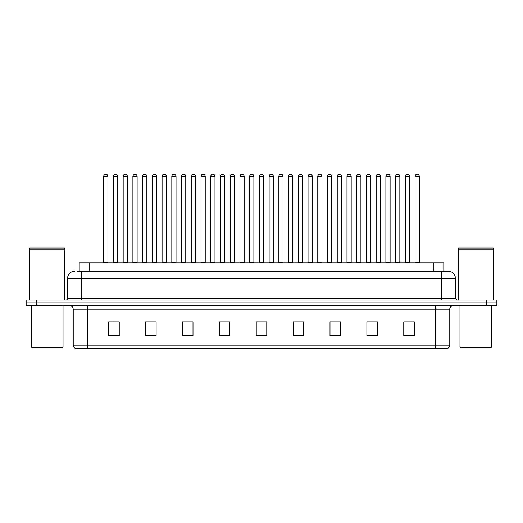 <?xml version="1.0" encoding="UTF-8"?>
<svg xmlns="http://www.w3.org/2000/svg" width="523" height="523" viewBox="0 0 523 523"><rect width="100%" height="100%" fill="white"/><g stroke="black" fill="none" stroke-linecap="round" stroke-linejoin="round"><path stroke-width="0.78" d="M79.195 271.228L79.195 262.801L443.805 262.801L443.805 271.228M449.78 345.134C449.682 346.821 448.839 347.945 447.25 348.508L435.731 348.508L435.731 345.134L449.78 345.134L449.78 309.165A3.511 3.511 0 0 1 453.291 305.654M435.731 348.508L75.75 348.508A3.511 3.511 0 0 1 73.22 345.134L73.22 309.165C73.011 307.034 71.841 305.863 69.709 305.654M496.85 305.654L496.85 302.843L26.15 302.843L26.15 305.654L36.688 305.654L36.688 302.843L26.15 302.843L26.15 300.032L36.688 300.032L36.688 302.843L496.85 302.843L496.85 305.654L36.688 305.654M414.301 335.897L414.301 321.848L403.763 321.848L403.763 335.897L414.301 335.897M377.416 335.897L377.416 321.848L366.878 321.848L366.878 335.897L377.416 335.897M340.538 335.897L340.538 321.848L330 321.848L330 335.897L340.538 335.897M303.654 335.897L303.654 321.848L293.115 321.848L293.115 335.897L303.654 335.897M119.237 335.897L119.237 321.848L108.699 321.848L108.699 335.897L119.237 335.897M156.122 335.897L156.122 321.848L145.584 321.848L145.584 335.897L156.122 335.897M193 335.897L193 321.848L182.462 321.848L182.462 335.897L193 335.897M229.885 335.897L229.885 321.848L219.346 321.848L219.346 335.897L229.885 335.897M266.769 335.897L266.769 321.848L256.231 321.848L256.231 335.897L266.769 335.897M336.707 321.92L332.242 321.92M375.625 321.92L371.167 321.92M404.815 321.92L410.084 321.92M229.675 321.92L225.217 321.92M219.948 321.92L229.885 321.92M190.758 321.92L186.293 321.92M151.833 321.92L147.375 321.92M112.916 321.92L118.185 321.92M293.115 321.92L303.052 321.92M297.783 321.92L293.325 321.92M258.865 321.848L264.135 321.848M193 321.92L182.462 321.92M156.122 321.92L145.584 321.92M340.538 321.92L330 321.92M377.416 321.92L366.878 321.92M77.247 271.228L448.374 271.228A7.028 7.028 0 0 1 455.402 278.256L455.402 298.28L457.154 300.032M77.084 271.228L81.653 271.228L81.653 278.256L67.598 278.256L67.598 298.28A1.759 1.759 0 0 1 65.846 300.032M74.626 271.228A7.028 7.028 0 0 0 67.598 278.256M496.85 300.032L496.85 302.843L496.85 300.032L36.688 300.032M455.402 278.256L441.347 278.256L441.347 271.228L448.374 271.228M107.928 176.244L103.711 176.244A1.759 1.759 0 0 1 105.469 174.492L106.169 174.492A1.759 1.759 0 0 1 107.928 176.244L107.928 262.448A0.353 0.353 0 0 0 108.274 262.801M103.711 176.244L103.711 262.448A0.353 0.353 0 0 1 103.358 262.801M106.169 174.492L105.469 174.492M113.439 176.244A1.759 1.759 0 0 1 115.197 174.492L115.897 174.492A1.759 1.759 0 0 1 117.655 176.244L113.439 176.244L113.439 262.448A0.353 0.353 0 0 1 113.092 262.801M117.655 176.244L117.655 262.448A0.353 0.353 0 0 0 118.008 262.801M127.383 176.244L123.173 176.244A1.759 1.759 0 0 1 124.925 174.492L125.631 174.492A1.759 1.759 0 0 1 127.383 176.244L127.383 262.448A0.353 0.353 0 0 0 127.736 262.801M123.173 176.244L123.173 262.448A0.353 0.353 0 0 1 122.82 262.801M125.631 174.492L124.925 174.492M146.845 176.244L142.629 176.244A1.759 1.759 0 0 1 144.387 174.492L145.087 174.492A1.759 1.759 0 0 1 146.845 176.244L146.845 262.448A0.353 0.353 0 0 0 147.198 262.801M142.629 176.244L142.629 262.448A0.353 0.353 0 0 1 142.282 262.801M145.087 174.492L144.387 174.492M162.091 176.244L162.091 262.448L166.307 262.448L166.307 176.244L162.091 176.244A1.759 1.759 0 0 1 163.849 174.492L164.549 174.492A1.759 1.759 0 0 1 166.307 176.244L166.307 262.448A0.353 0.353 0 0 0 166.66 262.801M162.091 262.448A0.353 0.353 0 0 1 161.738 262.801M164.549 174.492L163.849 174.492M181.2 262.801A0.353 0.353 0 0 0 181.553 262.448L181.553 176.244L181.553 262.448L185.77 262.448L185.77 176.244L181.553 176.244A1.759 1.759 0 0 1 183.305 174.492L184.011 174.492A1.759 1.759 0 0 1 185.77 176.244L185.77 262.448A0.353 0.353 0 0 0 186.116 262.801M184.011 174.492L183.305 174.492M132.901 176.244A1.759 1.759 0 0 1 134.659 174.492L135.359 174.492A1.759 1.759 0 0 1 137.118 176.244L132.901 176.244L132.901 262.448A0.353 0.353 0 0 1 132.548 262.801M137.118 176.244L137.118 262.448A0.353 0.353 0 0 0 137.464 262.801M152.363 176.244A1.759 1.759 0 0 1 154.115 174.492L154.821 174.492A1.759 1.759 0 0 1 156.573 176.244L152.363 176.244L152.363 262.448A0.353 0.353 0 0 1 152.01 262.801M156.573 176.244L156.573 262.448A0.353 0.353 0 0 0 156.926 262.801M171.819 176.244A1.759 1.759 0 0 1 173.577 174.492L174.283 174.492A1.759 1.759 0 0 1 176.035 176.244L171.819 176.244L171.819 262.448A0.353 0.353 0 0 1 171.472 262.801M176.035 176.244L176.035 262.448A0.353 0.353 0 0 0 176.388 262.801M174.283 174.492L173.577 174.492M62.329 347.808L32.119 347.808L31.419 347.102L63.035 347.102L62.329 347.808M31.419 305.654L31.419 347.102M63.035 305.654L63.035 347.102M29.661 249.981L64.787 249.981L29.661 249.981L29.661 300.032M64.787 249.981L64.787 300.032M64.617 249.804L29.837 249.804M64.787 249.628L64.787 248.046L29.661 248.046L29.661 249.628M490.881 347.808L460.671 347.808L459.965 347.102L491.581 347.102L490.881 347.808M459.965 305.654L459.965 347.102M491.581 305.654L491.581 347.102M458.213 249.981L493.339 249.981L458.213 249.981L458.213 300.032M493.339 249.981L493.339 300.032M493.163 249.804L458.383 249.804M493.339 249.628L493.339 248.046L458.213 248.046L458.213 249.628M205.225 176.244L201.009 176.244A1.759 1.759 0 0 1 202.767 174.492L203.473 174.492A1.759 1.759 0 0 1 205.225 176.244L205.225 262.448A0.353 0.353 0 0 0 205.578 262.801M201.009 176.244L201.009 262.448A0.353 0.353 0 0 1 200.662 262.801M203.473 174.492L202.767 174.492M220.118 262.801A0.353 0.353 0 0 0 220.471 262.448L220.471 176.244L220.471 262.448L224.687 262.448L224.687 176.244L220.471 176.244A1.759 1.759 0 0 1 222.229 174.492L222.929 174.492A1.759 1.759 0 0 1 224.687 176.244L224.687 262.448A0.353 0.353 0 0 0 225.04 262.801M222.929 174.492L222.229 174.492M244.149 176.244L239.933 176.244A1.759 1.759 0 0 1 241.691 174.492L242.391 174.492A1.759 1.759 0 0 1 244.149 176.244L244.149 262.448A0.353 0.353 0 0 0 244.496 262.801M239.933 176.244L239.933 262.448A0.353 0.353 0 0 1 239.58 262.801M242.391 174.492L241.691 174.492M191.281 176.244A1.759 1.759 0 0 1 193.039 174.492L193.739 174.492A1.759 1.759 0 0 1 195.497 176.244L191.281 176.244L191.281 262.448A0.353 0.353 0 0 1 190.928 262.801M195.497 176.244L195.497 262.448A0.353 0.353 0 0 0 195.85 262.801M193.739 174.492L193.039 174.492M210.743 176.244A1.759 1.759 0 0 1 212.495 174.492L213.201 174.492A1.759 1.759 0 0 1 214.96 176.244L210.743 176.244L210.743 262.448A0.353 0.353 0 0 1 210.39 262.801M214.96 176.244L214.96 262.448A0.353 0.353 0 0 0 215.306 262.801M213.201 174.492L212.495 174.492M230.205 176.244A1.759 1.759 0 0 1 231.957 174.492L232.663 174.492A1.759 1.759 0 0 1 234.415 176.244L230.205 176.244L230.205 262.448A0.353 0.353 0 0 1 229.852 262.801M234.415 176.244L234.415 262.448A0.353 0.353 0 0 0 234.768 262.801M232.663 174.492L231.957 174.492M263.605 176.244L259.395 176.244A1.759 1.759 0 0 1 261.147 174.492L261.853 174.492A1.759 1.759 0 0 1 263.605 176.244L263.605 262.448A0.353 0.353 0 0 0 263.958 262.801M259.395 176.244L259.395 262.448A0.353 0.353 0 0 1 259.042 262.801M261.853 174.492L261.147 174.492M278.851 176.244L278.851 262.448L283.067 262.448L283.067 176.244L278.851 176.244A1.759 1.759 0 0 1 280.609 174.492L281.309 174.492A1.759 1.759 0 0 1 283.067 176.244L283.067 262.448A0.353 0.353 0 0 0 283.42 262.801M278.851 262.448A0.353 0.353 0 0 1 278.504 262.801M281.309 174.492L280.609 174.492M302.529 176.244L298.313 176.244A1.759 1.759 0 0 1 300.071 174.492L300.771 174.492A1.759 1.759 0 0 1 302.529 176.244L302.529 262.448A0.353 0.353 0 0 0 302.882 262.801M298.313 176.244L298.313 262.448A0.353 0.353 0 0 1 297.96 262.801M300.771 174.492L300.071 174.492M317.775 176.244L317.775 262.448L321.991 262.448L321.991 176.244L317.775 176.244A1.759 1.759 0 0 1 319.527 174.492L320.233 174.492A1.759 1.759 0 0 1 321.991 176.244L321.991 262.448A0.353 0.353 0 0 0 322.338 262.801M317.775 262.448A0.353 0.353 0 0 1 317.422 262.801M320.233 174.492L319.527 174.492M337.23 176.244L337.23 262.448L341.447 262.448L341.447 176.244L337.23 176.244A1.759 1.759 0 0 1 338.989 174.492L339.695 174.492A1.759 1.759 0 0 1 341.447 176.244L341.447 262.448A0.353 0.353 0 0 0 341.8 262.801M337.23 262.448A0.353 0.353 0 0 1 336.884 262.801M339.695 174.492L338.989 174.492M249.661 176.244A1.759 1.759 0 0 1 251.419 174.492L252.119 174.492A1.759 1.759 0 0 1 253.877 176.244L249.661 176.244L249.661 262.448A0.353 0.353 0 0 1 249.314 262.801M253.877 176.244L253.877 262.448A0.353 0.353 0 0 0 254.23 262.801M252.119 174.492L251.419 174.492M269.123 176.244A1.759 1.759 0 0 1 270.881 174.492L271.581 174.492A1.759 1.759 0 0 1 273.339 176.244L269.123 176.244L269.123 262.448A0.353 0.353 0 0 1 268.77 262.801M273.339 176.244L273.339 262.448A0.353 0.353 0 0 0 273.686 262.801M271.581 174.492L270.881 174.492M288.585 176.244A1.759 1.759 0 0 1 290.337 174.492L291.043 174.492A1.759 1.759 0 0 1 292.795 176.244L288.585 176.244L288.585 262.448A0.353 0.353 0 0 1 288.232 262.801M292.795 176.244L292.795 262.448A0.353 0.353 0 0 0 293.148 262.801M291.043 174.492L290.337 174.492M308.04 176.244A1.759 1.759 0 0 1 309.799 174.492L310.505 174.492A1.759 1.759 0 0 1 312.257 176.244L308.04 176.244L308.04 262.448A0.353 0.353 0 0 1 307.694 262.801M312.257 176.244L312.257 262.448A0.353 0.353 0 0 0 312.61 262.801M310.505 174.492L309.799 174.492M327.503 176.244A1.759 1.759 0 0 1 329.261 174.492L329.961 174.492A1.759 1.759 0 0 1 331.719 176.244L327.503 176.244L327.503 262.448A0.353 0.353 0 0 1 327.15 262.801M331.719 176.244L331.719 262.448A0.353 0.353 0 0 0 332.072 262.801M329.961 174.492L329.261 174.492M360.909 176.244L356.693 176.244A1.759 1.759 0 0 1 358.451 174.492L359.151 174.492A1.759 1.759 0 0 1 360.909 176.244L360.909 262.448A0.353 0.353 0 0 0 361.262 262.801M356.693 176.244L356.693 262.448A0.353 0.353 0 0 1 356.34 262.801M359.151 174.492L358.451 174.492M380.371 176.244L376.155 176.244A1.759 1.759 0 0 1 377.913 174.492L378.613 174.492A1.759 1.759 0 0 1 380.371 176.244L380.371 262.448A0.353 0.353 0 0 0 380.718 262.801M376.155 176.244L376.155 262.448A0.353 0.353 0 0 1 375.802 262.801M378.613 174.492L377.913 174.492M399.827 176.244L395.617 176.244A1.759 1.759 0 0 1 397.369 174.492L398.075 174.492A1.759 1.759 0 0 1 399.827 176.244L399.827 262.448A0.353 0.353 0 0 0 400.18 262.801M395.617 176.244L395.617 262.448A0.353 0.353 0 0 1 395.264 262.801M398.075 174.492L397.369 174.492M419.289 176.244L415.072 176.244A1.759 1.759 0 0 1 416.831 174.492L417.531 174.492A1.759 1.759 0 0 1 419.289 176.244L419.289 262.448A0.353 0.353 0 0 0 419.642 262.801M415.072 176.244L415.072 262.448A0.353 0.353 0 0 1 414.726 262.801M417.531 174.492L416.831 174.492M346.965 176.244A1.759 1.759 0 0 1 348.717 174.492L349.423 174.492A1.759 1.759 0 0 1 351.181 176.244L346.965 176.244L346.965 262.448A0.353 0.353 0 0 1 346.612 262.801M351.181 176.244L351.181 262.448A0.353 0.353 0 0 0 351.528 262.801M349.423 174.492L348.717 174.492M366.427 176.244A1.759 1.759 0 0 1 368.179 174.492L368.885 174.492A1.759 1.759 0 0 1 370.637 176.244L366.427 176.244L366.427 262.448A0.353 0.353 0 0 1 366.074 262.801M370.637 176.244L370.637 262.448A0.353 0.353 0 0 0 370.99 262.801M368.885 174.492L368.179 174.492M385.882 176.244A1.759 1.759 0 0 1 387.641 174.492L388.341 174.492A1.759 1.759 0 0 1 390.099 176.244L385.882 176.244L385.882 262.448A0.353 0.353 0 0 1 385.536 262.801M390.099 176.244L390.099 262.448A0.353 0.353 0 0 0 390.452 262.801M388.341 174.492L387.641 174.492M405.345 176.244A1.759 1.759 0 0 1 407.103 174.492L407.803 174.492A1.759 1.759 0 0 1 409.561 176.244L405.345 176.244L405.345 262.448A0.353 0.353 0 0 1 404.992 262.801M409.561 176.244L409.561 262.448A0.353 0.353 0 0 0 409.908 262.801M407.803 174.492L407.103 174.492M89.734 271.228L89.734 262.801M433.266 271.228L433.266 262.801M435.731 305.654L435.731 309.165L73.22 309.165M449.78 309.165L435.731 309.165L435.731 345.134L87.269 345.134L87.269 348.508M73.22 345.134L87.269 345.134L87.269 305.654M486.312 305.654L486.312 300.032M266.769 335.413L256.231 335.413M229.885 335.413L219.346 335.413M193 335.413L182.462 335.413M156.122 335.413L145.584 335.413M119.237 335.413L108.699 335.413M303.654 335.413L293.115 335.413M340.538 335.413L330 335.413M377.416 335.413L366.878 335.413M414.301 335.413L403.763 335.413M81.653 300.032L81.653 298.28L455.402 298.28M67.598 298.28L81.653 298.28L81.653 278.256L441.347 278.256L441.347 300.032M103.711 262.448L107.928 262.448M113.439 262.448L117.655 262.448M123.173 262.448L127.383 262.448M142.629 262.448L146.845 262.448M132.901 262.448L137.118 262.448M152.363 262.448L156.573 262.448M171.819 262.448L176.035 262.448M201.009 262.448L205.225 262.448M239.933 262.448L244.149 262.448M191.281 262.448L195.497 262.448M210.743 262.448L214.96 262.448M230.205 262.448L234.415 262.448M259.395 262.448L263.605 262.448M298.313 262.448L302.529 262.448M249.661 262.448L253.877 262.448M269.123 262.448L273.339 262.448M288.585 262.448L292.795 262.448M308.04 262.448L312.257 262.448M327.503 262.448L331.719 262.448M356.693 262.448L360.909 262.448M376.155 262.448L380.371 262.448M395.617 262.448L399.827 262.448M415.072 262.448L419.289 262.448M346.965 262.448L351.181 262.448M366.427 262.448L370.637 262.448M385.882 262.448L390.099 262.448M405.345 262.448L409.561 262.448"/></g></svg>
